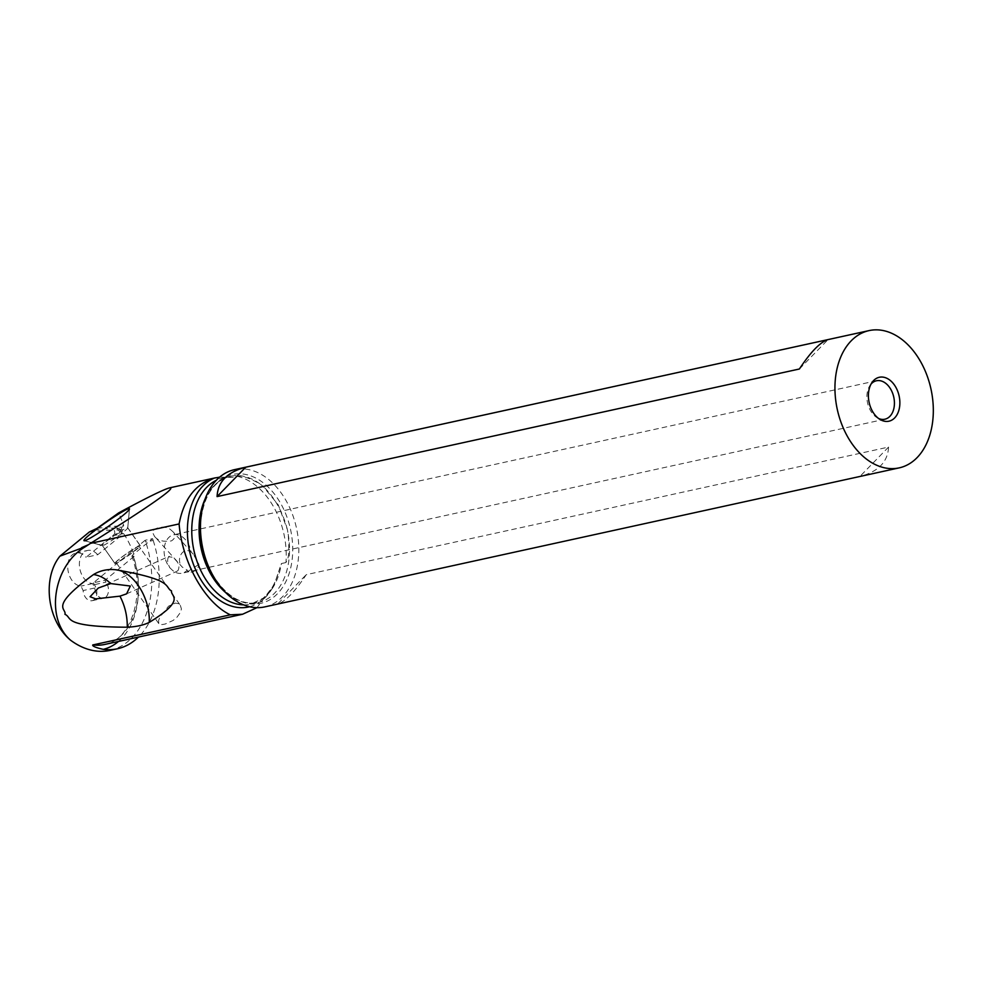 <?xml version="1.0" encoding="UTF-8"?>
<svg xmlns="http://www.w3.org/2000/svg" width="981" height="981" viewBox="0 0 981 981"><rect width="100%" height="100%" fill="white"/><g stroke="black" fill="none" stroke-linecap="round" stroke-linejoin="round"><path stroke-width="0.74" stroke-dasharray="4.91 3.68" d="M152.558 538.655A101.497 69.222 -102.4 0 1 153.208 540.47L145.789 542.088A101.497 69.222 77.6 0 0 145.127 540.286L152.558 538.655L132.791 554.903L131.92 556.153L134.458 556.068A69.541 47.419 77.6 0 0 127.04 539.194A69.541 47.419 77.6 0 0 123.606 533.615L97.72 554.731L86.07 557.282L113.992 534.51A2.808 1.913 77.6 0 0 114.372 530.758L113.857 529.691L119.032 528.269C116.862 528.477 116.604 528.367 118.26 527.937L122.6 526.993L123.741 525.301L118.726 512.855M145.127 540.286L93.403 582.788L105.053 580.237L134.458 556.068M153.208 540.47A86.144 58.75 -102.4 0 1 138.456 637.061M109.958 650.403A86.144 58.75 77.6 0 0 145.789 542.088M93.403 582.788L94.311 584.676A9.835 6.708 -102.4 0 1 95.451 586.589A9.835 6.708 -102.4 0 1 92.067 600.715A9.835 6.708 -102.4 0 1 83.115 590.55L80.982 586.123A16.861 11.502 -102.4 0 1 68.02 570.378A16.861 11.502 -102.4 0 1 75.929 553.002A16.861 11.502 -102.4 0 1 86.07 557.282M89.357 531.984L113.857 529.691M112.41 535.798L123.606 533.615M237.377 476.337A69.541 47.419 -102.4 0 1 273.736 507.054A69.541 47.419 -102.4 0 1 285.962 562.554L287.225 560.126C288.941 556.84 289.26 548.183 288.181 534.179L287.372 529.605L278.273 504.859L262.883 486.135L259.781 483.78C238.383 472.057 236.777 477.563 237.377 476.337L232.779 477.342L219.646 477.146M285.962 562.554L281.363 563.56L274.312 584.468L256.961 607.668M180.332 605.363L181.375 608.796L180.811 611.923L176.445 617.92L172.999 620.495L165.225 624.014L161.951 624.603L158.775 623.585L158.603 620.421L159.964 617.061L168.585 606.148L175.329 603.094L178.223 603.609L180.332 605.363L139.081 546.368A14.053 1.14 -35 0 0 127.42 553.125A14.053 1.14 -35 0 0 116.04 562.469A14.053 1.14 -35 0 0 127.702 555.712A14.053 1.14 -35 0 0 139.081 546.368M198.959 564.394L187.494 571.678A8.437 7.689 137.9 0 0 198.959 564.394L193.367 554.29L173.355 532.131C176.028 535.319 175.391 538.25 171.442 540.899C163.287 542.088 157.622 540.543 154.446 536.264L182.319 567.141C175.415 560.445 182.27 546 191.148 551.984A19.669 13.415 77.6 0 0 188.094 543.499A19.669 13.415 -102.4 0 0 173.662 534.78A19.669 13.415 -102.4 0 0 167.641 564.492A19.669 13.415 -102.4 0 0 169.971 567.889L173.294 571.04A19.669 13.415 77.6 0 0 182.086 573.211A19.669 13.415 77.6 0 0 187.297 570.12L182.319 567.141M173.355 532.131L170.608 529.654C163.361 523.879 149.762 529.532 153.11 533.48L154.446 536.264M105.053 580.237L105.96 582.125L94.311 584.676M97.72 554.731A16.861 11.502 77.6 0 0 87.579 550.451A16.861 11.502 77.6 0 0 79.657 567.827A16.861 11.502 77.6 0 0 92.631 583.572L94.752 587.999A9.835 6.708 77.6 0 0 103.704 598.165A9.835 6.708 77.6 0 0 107.101 584.038A9.835 6.708 77.6 0 0 105.96 582.125M92.631 583.572L80.982 586.123M94.752 587.999L83.115 590.55M264.686 606.908A70.264 47.922 77.6 0 0 286.17 500.776A70.264 47.922 77.6 0 0 234.594 469.629M277.623 604.051L859.932 476.459C878.289 471.689 887.83 461.892 888.565 447.066L306.256 574.67C294.876 591.825 285.336 601.611 277.623 604.051L306.256 574.67M871.054 384.049A19.669 13.415 77.6 0 0 870.049 385.349A19.669 13.415 77.6 0 0 870.429 410.499A19.669 13.415 77.6 0 0 877.149 417.734A19.669 13.415 77.6 0 0 878.608 418.495M187.494 571.678L187.297 570.12M193.367 554.29L191.148 551.984M98.345 588.011L169.235 556.276L168.524 556.865L171.687 557.073C178.162 561.009 180.283 565.497 178.027 570.537L176.261 571.531L173.294 571.04M168.524 556.865C167.003 559.857 167.481 563.535 169.971 567.889M799.38 369.003L828.013 339.61M888.565 447.066L859.932 476.459M122.6 533.836A69.541 47.419 77.6 0 0 118.26 527.937C116.604 528.367 116.862 528.477 119.032 528.269A74.029 50.485 77.6 0 1 121.865 532.315L113.992 534.51M121.288 528.06L121.803 529.127A2.808 1.913 -102.4 0 1 121.865 532.315M121.239 533.86L121.485 532.867L121.239 533.86M114.875 563.278A15.463 1.251 145 0 1 127.407 553.051A15.463 1.251 145 0 1 140.234 545.608A15.463 1.251 145 0 1 140.258 545.669L140.271 545.816A15.463 1.251 145 0 1 128.021 555.847A15.463 1.251 145 0 1 114.912 563.486A15.463 1.251 145 0 1 114.9 563.425L102.367 545.522A15.463 1.251 -35 0 0 102.392 545.571A15.463 1.251 -35 0 0 102.465 545.62A15.463 1.251 -35 0 0 115.218 538.14A15.463 1.251 -35 0 0 127.751 527.95A15.463 1.251 -35 0 0 127.751 527.913L127.738 527.753A15.463 1.251 -35 0 0 127.714 527.704A15.463 1.251 -35 0 0 114.887 535.148A15.463 1.251 -35 0 0 102.355 545.362L84.881 540.666M118.48 641.439A74.029 50.485 77.6 0 0 132.791 554.903M131.871 556.006C146.046 595.209 130.547 640.667 104.771 644.443A69.541 47.419 77.6 0 0 133.453 556.288M249.591 606.736A66.892 45.617 77.6 0 0 274.312 584.468M232.779 477.342A64.648 44.084 77.6 0 0 223.178 477.894A64.648 44.084 77.6 0 0 216.347 480.261M243.656 604.872A64.648 44.084 77.6 0 0 250.842 604.186A64.648 44.084 77.6 0 0 281.363 563.56M259.781 483.78A64.648 44.084 77.6 0 0 230.461 476.288A64.648 44.084 77.6 0 0 205.201 498.802M288.181 534.179A64.648 44.084 -102.4 0 1 258.126 602.592A64.648 44.084 -102.4 0 1 225.777 592.696M277.856 574.277C274.619 584.909 269.64 592.916 262.92 598.312L250.842 604.186L258.126 602.592C241.142 605.522 225.851 596.031 212.264 574.13L210.682 571.187A65.96 44.991 77.6 0 0 212.276 574.143A65.96 44.991 77.6 0 0 277.451 593.763A65.96 44.991 77.6 0 0 280.86 503.744A65.96 44.991 77.6 0 0 231.283 474.779A65.96 44.991 77.6 0 0 200.492 524.651C202.908 497.244 212.902 481.119 230.461 476.288L223.178 477.894L231.332 477.318M287.372 529.605A71.785 48.952 77.6 0 0 277.697 505.24A71.785 48.952 77.6 0 0 262.883 486.135M94.188 530.206L122.6 526.993M121.803 529.127L114.372 530.758M97.119 528.305L123.741 525.301M84.587 540.739L102.367 545.522L114.9 563.425M129.418 509.249L127.738 527.753L140.258 545.669M140.271 545.816L127.751 527.913L129.455 509.127M75.929 553.002L87.579 550.451M92.067 600.715L103.704 598.165M877.149 417.734L880.129 419.512M870.049 385.349L872.011 382.492M876.438 380.775L173.662 534.78M884.862 419.218L182.086 573.211M126.586 593.848L176.997 571.273M117.144 528.318L121.117 533.762M127.751 527.95L129.467 509.053M102.465 545.62L84.133 540.752M114.912 563.486L102.392 545.571M140.234 545.608L127.714 527.704M158.775 623.585L116.04 562.469"/><path stroke-width="1.47" d="M138.456 637.061A86.144 58.75 -102.4 0 1 117.389 648.772A86.144 58.75 -102.4 0 1 103.287 649.361C89.148 646.148 93.305 644.456 93.158 644.885L230.314 614.829C204.894 602.849 182.184 562.518 179.106 523.94L90.51 543.351L85.322 546.76L59.939 556.153C41.95 578.422 47.284 620.887 70.485 640.139A86.144 58.75 77.6 0 0 109.958 650.403L117.389 648.772M70.485 640.139C44.795 617.822 53.55 565.179 85.322 546.76M149.247 622.395C143.52 625.191 136.2 626.798 127.272 627.215C60.981 626.834 72.913 617.748 64.942 614.314C66.818 608.097 48.216 607.619 93.514 574.547C100.16 570.537 107.481 568.931 115.488 569.728C174.716 579.894 164.023 586.797 171.528 590.942C170.24 596.411 186.991 599.207 149.247 622.395C150.301 597.601 133.404 571.249 115.488 569.728M90.51 543.351C150.142 505.926 176.58 487.422 169.811 487.815C164.097 489.212 147.076 497.551 118.726 512.855L97.119 528.305L89.357 531.984L59.939 556.153M179.106 523.94C183.864 498.998 195.624 483.707 214.361 478.066A66.892 45.617 77.6 0 0 199.45 577.343A66.892 45.617 77.6 0 0 249.591 606.736M219.646 477.146L214.361 478.066M256.961 607.668L242.614 614.229L230.314 614.829M869.092 330.597L234.594 469.629A70.264 47.922 77.6 0 0 200.553 523.045A70.264 47.922 77.6 0 0 211.418 572.622A70.264 47.922 77.6 0 0 213.11 575.761A70.264 47.922 77.6 0 0 264.686 606.908L899.172 467.876A70.264 47.922 -102.4 0 1 847.596 436.729A70.264 47.922 -102.4 0 1 869.092 330.597A70.264 47.922 -102.4 0 1 920.668 361.744A70.264 47.922 -102.4 0 1 899.172 467.876M245.716 467.214L828.013 339.61C820.3 342.05 810.76 351.848 799.38 369.003L217.071 496.594C217.807 481.781 227.359 471.984 245.716 467.214L217.071 496.594M895.825 387.237A22.489 15.34 77.6 0 0 872.011 382.492A22.489 15.34 77.6 0 0 872.44 411.235A22.489 15.34 77.6 0 0 880.129 419.512A22.489 15.34 77.6 0 0 897.566 413.712A22.489 15.34 77.6 0 0 895.825 387.237M878.608 418.495A19.669 13.415 77.6 0 0 884.862 419.218A19.669 13.415 77.6 0 0 890.883 389.494A19.669 13.415 77.6 0 0 876.438 380.775A19.669 13.415 77.6 0 0 871.054 384.049M127.272 627.215C127.407 616.203 124.967 605.853 119.94 596.154L126.586 593.848L130.326 586.037L110.706 583.572C105.323 578.373 99.596 575.369 93.514 574.547M119.94 596.154L95.672 598.864L90.068 596.73L98.345 588.011L110.706 583.572M81.619 547.656L87.983 544.896M106.426 522.076A27.726 2.244 -35 0 0 83.937 540.408L83.961 540.568A27.726 2.244 -35 0 0 84.133 540.752A27.726 2.244 -35 0 0 107.996 526.613A27.726 2.244 -35 0 0 129.467 509.053A27.726 2.244 -35 0 0 129.467 508.992L129.455 508.832A27.726 2.244 -35 0 0 106.426 522.076M103.287 649.361A74.029 50.485 77.6 0 0 118.48 641.439M93.158 644.885A69.541 47.419 77.6 0 0 104.771 644.443L242.65 614.229M216.347 480.261A64.648 44.084 77.6 0 0 203.398 575.528A64.648 44.084 77.6 0 0 243.656 604.872M205.201 498.802A64.648 44.084 77.6 0 0 210.682 573.934A64.648 44.084 -102.4 0 0 225.777 592.696M200.553 523.045L200.492 524.651A65.96 44.991 77.6 0 0 210.682 571.187L211.418 572.622M83.961 540.568L84.587 540.739M84.881 540.666L83.937 540.408M215.391 477.833L169.811 487.815"/></g></svg>
